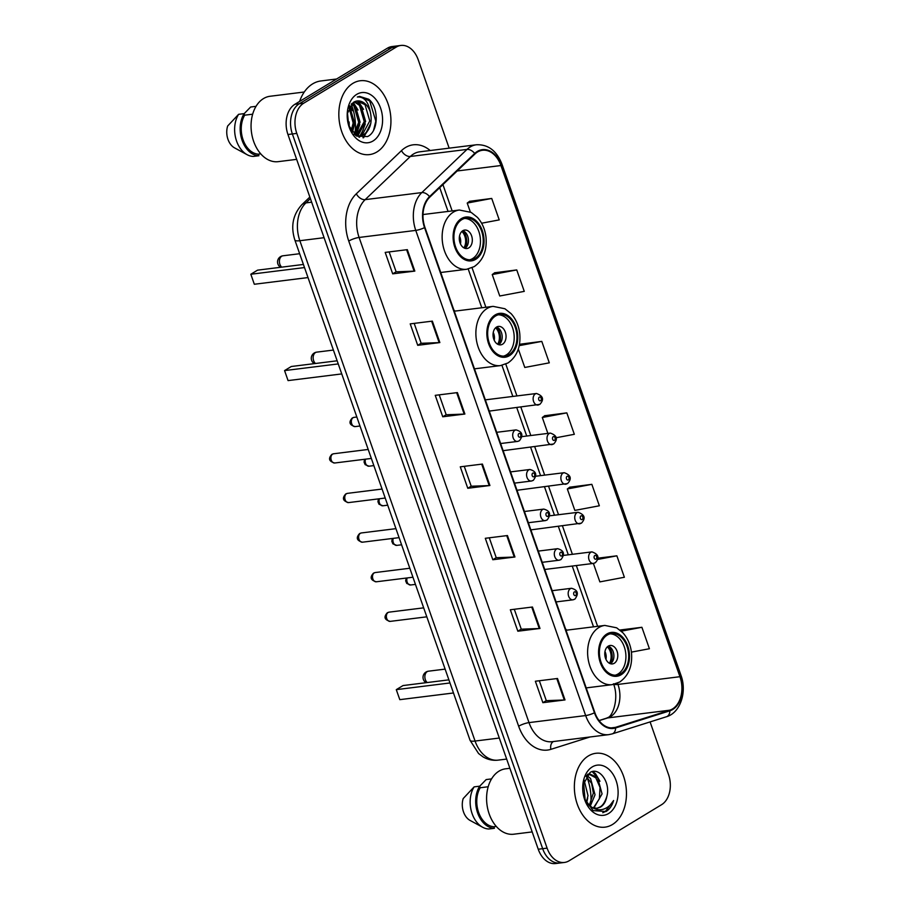 <?xml version="1.0" encoding="UTF-8"?>
<svg xmlns="http://www.w3.org/2000/svg" width="909" height="909" viewBox="0 0 909 909"><rect width="100%" height="100%" fill="white"/><g stroke="black" fill="none" stroke-linecap="round" stroke-linejoin="round"><path stroke-width="1.36" d="M455.011 311.105A41.087 28.543 82.9 0 0 453.83 309.924M566.739 630.164A41.087 28.543 82.9 0 0 565.568 628.971M449.16 148.156L418.208 59.767A23.259 16.157 82.9 0 0 400.88 45.45L392.029 46.552A23.259 16.157 82.9 0 0 387.393 48.188L294.891 104.296A23.259 16.157 82.9 0 0 287.948 134.509L538.242 849.233A23.259 16.157 82.9 0 0 555.558 863.55L559.989 863.005A23.259 16.157 82.9 0 1 542.662 848.688A23.259 16.157 82.9 0 0 559.989 863.005L564.421 862.448A23.259 16.157 82.9 0 0 569.057 860.812L661.559 804.704A23.259 16.157 82.9 0 0 668.501 774.491L650.083 721.916M400.88 45.45A23.259 16.157 82.9 0 0 396.244 47.086L303.742 103.194L299.311 103.751A23.259 16.157 82.9 0 0 292.368 133.964L542.662 848.688L292.368 133.964A23.259 16.157 82.9 0 1 299.311 103.751L391.813 47.643L299.311 103.751L294.891 104.296M396.449 45.995A23.259 16.157 82.9 0 0 391.813 47.643A23.259 16.157 82.9 0 1 396.449 45.995M352.874 83.367A37.212 25.85 82.9 0 0 340.216 126.374A37.212 25.85 82.9 0 0 369.474 154.598A37.212 25.85 82.9 0 0 376.894 151.973A37.212 25.85 82.9 0 0 389.552 108.955A37.212 25.85 82.9 0 0 360.294 80.742A37.212 25.85 82.9 0 0 352.874 83.367A37.212 25.85 82.9 0 0 340.216 126.374A37.212 25.85 82.9 0 0 369.474 154.598A37.212 25.85 82.9 0 0 376.894 151.973A37.212 25.85 82.9 0 0 389.552 108.955A37.212 25.85 82.9 0 0 360.294 80.742A37.212 25.85 82.9 0 0 352.874 83.367M588.396 755.924A37.212 25.85 82.9 0 0 575.749 798.943A37.212 25.85 82.9 0 0 605.008 827.156A37.212 25.85 82.9 0 0 612.427 824.531A37.212 25.85 82.9 0 0 625.085 781.524A37.212 25.85 82.9 0 0 595.815 753.3A37.212 25.85 82.9 0 0 588.396 755.924A37.212 25.85 82.9 0 0 575.749 798.943A37.212 25.85 82.9 0 0 605.008 827.156A37.212 25.85 82.9 0 0 612.427 824.531A37.212 25.85 82.9 0 0 625.085 781.524A37.212 25.85 82.9 0 0 595.815 753.3A37.212 25.85 82.9 0 0 588.396 755.924M477.509 152.008A24.804 17.237 -97.1 0 1 482.452 150.269A24.804 17.237 -97.1 0 1 500.927 165.529L679.943 676.705A24.804 17.237 -97.1 0 1 669.74 710.202L615.461 727.359A24.804 17.237 -97.1 0 1 613.314 727.825A24.804 17.237 -97.1 0 1 594.838 712.565L424.935 227.398A24.804 17.237 -97.1 0 1 429.787 197.151L474.952 153.985A24.804 17.237 -97.1 0 1 477.509 152.008M477.305 151.439A25.429 17.669 82.9 0 0 474.691 153.462L429.525 196.628A25.429 17.669 82.9 0 0 424.548 227.636L594.452 712.792A25.429 17.669 82.9 0 0 615.598 727.961L669.865 710.804A25.429 17.669 82.9 0 0 680.33 676.466L501.313 165.302A25.429 17.669 82.9 0 0 477.305 151.439M631.425 652.117L649.412 648.731L641.902 627.29L619.949 630.017M591.85 484.338L567.33 488.962L574.84 510.403L599.349 505.779L591.85 484.338L569.75 487.201M481.611 223.216L499.234 219.887L491.724 198.446L469.635 201.309M516.755 269.928L492.235 274.552L499.745 295.993L524.266 291.369L516.755 269.928L494.655 272.78M518.323 349.022L524.777 367.463L549.297 362.839L541.787 341.398L519.687 344.261M556.172 437.729L574.329 434.309L566.818 412.868L544.718 415.731M303.742 103.194A23.259 16.157 82.9 0 0 296.8 133.407L547.093 848.142A23.259 16.157 82.9 0 0 564.421 862.448M539.98 628.46L517.846 631.21L510.335 609.769L532.469 607.019L539.98 628.46A6.204 1.329 -19.3 0 1 539.264 628.517L531.765 607.098M565.012 699.93L542.878 702.68L535.367 681.239L557.501 678.489L565.012 699.93A6.204 1.329 -19.3 0 1 564.296 699.987L556.797 678.58M464.885 414.038L442.751 416.788L435.241 395.347L457.386 392.597L464.885 414.038A6.204 1.329 -19.3 0 1 464.181 414.095L456.682 392.688M439.865 342.568L417.72 345.318L410.22 323.877L432.354 321.127L439.865 342.568A6.204 1.329 -19.3 0 1 439.149 342.625L431.65 321.207M414.834 271.098L392.699 273.848L385.189 252.407L407.323 249.657L414.834 271.098A6.204 1.329 -19.3 0 1 414.118 271.155L406.618 249.736M514.948 556.99L492.814 559.739L485.304 538.298L507.438 535.549L514.948 556.99A6.204 1.329 -19.3 0 1 514.244 557.047L506.745 535.628M489.917 485.508L467.783 488.269L460.272 466.828L482.406 464.067L489.917 485.508A6.204 1.329 -19.3 0 1 489.212 485.576L481.713 464.158M594.543 563.012A5.818 4.034 -97.1 0 1 593.384 563.421L599.872 581.885L624.381 577.26L616.87 555.819L597.895 558.171M467.783 488.269L471.203 486.19M464.249 466.328L471.214 486.235L489.212 485.576M492.814 559.739L496.234 557.66M489.281 537.798L496.246 557.706L514.244 557.047M392.699 273.848L396.108 271.78M389.154 251.907L396.131 271.814L414.118 271.155M417.72 345.318L421.14 343.25M414.186 323.388L421.162 343.295L439.149 342.625M442.751 416.788L446.171 414.72M439.217 394.858L446.194 414.765L464.181 414.095M542.878 702.68L546.286 700.612M539.332 680.75L546.309 700.657L564.296 699.987M517.846 631.21L521.266 629.142M514.301 609.28L521.277 629.187L539.264 628.517M566.818 412.868L542.298 417.492L544.9 415.595M547.866 433.4L542.298 417.492M541.787 341.398L519.221 345.647M492.235 274.552L494.837 272.655M491.724 198.446L467.215 203.071L469.817 201.173M470.328 211.956L467.215 203.071M567.33 488.962L569.932 487.065M616.87 555.819L597.702 559.433M641.902 627.29L621.301 631.176M354.93 101.569L360.884 105.194L365.623 121.465L358.089 135.373L357.055 135.895M354.249 101.888L359.498 105.364L364.236 121.636L356.328 135.759M348.601 125.385L356.771 136.1L367.554 136.566C378.837 131.441 378.985 107.228 368.713 99.24L359.669 96.434L357.317 97.002C363.952 96.57 368.259 101.478 370.247 111.75C372.576 122.011 370.361 129.657 363.623 134.691L359.873 135.952L356.158 135.714M357.055 100.99L365.032 104.671L369.77 120.942L362.248 134.862L359.18 136.009M359.873 135.952L356.942 136.191M347.431 112.534L348.738 125.76M347.204 116.647L347.704 121.499M349.613 106.342L354.544 122.84L351.919 131.669M349.022 107.455L353.169 123.01L351.181 130.623M352.169 103.262L355.351 105.876L360.078 122.147L354.624 134.555M351.51 103.876L353.965 106.046L358.703 122.317L353.987 133.987M370.247 111.75A17.521 12.169 82.9 0 0 357.192 100.967A17.521 12.169 82.9 0 0 353.692 102.206L347.283 113.557M355.112 132.623A41.859 29.077 82.9 0 0 351.215 104.183M336.591 79.003L320.979 80.946A41.859 29.077 82.9 0 0 312.628 83.889A41.859 29.077 82.9 0 0 299.595 101.444M304.276 92.014L270.064 96.263A32.951 22.884 82.9 0 0 263.496 98.581A32.951 22.884 82.9 0 0 252.282 136.668A32.951 22.884 82.9 0 0 278.199 161.654L296.652 159.359M349.204 126.93A32.951 22.884 82.9 0 0 349.09 121.954M356.726 94.366A25.282 17.555 82.9 0 0 347.249 113.25A25.282 17.555 82.9 0 0 348.874 126.271A25.282 17.555 82.9 0 0 373.042 140.975A25.282 17.555 82.9 0 0 380.598 108.137A25.282 17.555 82.9 0 0 356.726 94.366M252.668 114.193L244.68 115.182A23.259 16.157 82.9 0 0 243.078 139.793A23.259 16.157 82.9 0 0 258.326 154.166L260.758 153.871M244.68 115.182L244.135 113.625L238.601 114.318L227.67 125.999A15.51 10.772 82.9 0 0 234.556 147.872L247.112 154.7A24.804 17.237 82.9 0 0 253.35 156.416L258.883 155.734L258.326 154.166M238.601 114.318A24.804 17.237 82.9 0 0 247.112 154.7M244.135 113.625A24.804 17.237 82.9 0 0 242.112 140.372A24.804 17.237 82.9 0 0 258.883 155.734M244.157 113.682L250.645 107.012L256.043 106.33M359.669 96.434L369.724 100.979L375.815 121.124L373.599 130.248M368.781 129.146L362.975 137.782M357.26 100.967L360.532 104.808M363.248 129.839L360.032 135.805M359.919 135.941L358.919 137.111M357.714 130.521L355.419 135.202M370.838 123.192L363.611 137.748M358.021 100.944L363.555 109.353M365.304 123.885L360.884 135.509M360.646 135.827L359.373 137.259M353.317 102.422L358.021 110.046M359.771 124.567L355.851 135.509M349.954 105.796L352.487 110.739M354.237 125.26L352.419 132.305M461.817 219.648A20.93 14.544 82.9 0 0 454.693 243.851A20.93 14.544 82.9 0 0 471.157 259.724A20.93 14.544 82.9 0 0 475.327 258.247A20.93 14.544 82.9 0 0 482.452 234.056A20.93 14.544 82.9 0 0 465.987 218.183A20.93 14.544 82.9 0 0 461.817 219.648M469.76 259.804A20.93 14.544 82.9 0 0 472.566 258.588A20.93 14.544 82.9 0 0 479.895 235.374A20.93 14.544 82.9 0 0 464.613 218.444M304.504 267.564L250.827 274.245L257.565 270.155L303.413 264.451M250.827 274.245L254.327 284.256L308.015 277.575M462.806 230.716A9.306 6.465 82.9 0 0 459.636 241.476A9.306 6.465 82.9 0 0 466.953 248.532A9.306 6.465 82.9 0 0 468.805 247.873A9.306 6.465 82.9 0 0 471.976 237.124A9.306 6.465 82.9 0 0 464.658 230.068A9.306 6.465 82.9 0 0 462.806 230.716A9.306 6.465 82.9 0 1 468.34 238.976A9.306 6.465 82.9 0 1 464.965 248.339M463.045 230.829A12.408 8.613 -97.1 0 1 465.203 248.18M461.863 231.431A10.851 7.545 -97.1 0 1 463.908 247.884M590.452 806.681A41.859 29.077 82.9 0 0 590.543 806.033M590.816 803.306A41.859 29.077 82.9 0 0 586.748 776.763M509.892 768.287L505.586 768.821A32.951 22.884 82.9 0 0 499.018 771.139A32.951 22.884 82.9 0 0 487.815 809.226A32.951 22.884 82.9 0 0 513.721 834.212L532.174 831.917M587.407 774.582L589.657 773.911L597.588 777.604L602.076 793.909L593.827 808.101M586.419 803.215L592.361 807.601L597.043 808.306L600.542 807.078C603.792 804.988 605.883 801.465 606.814 796.511C604.939 802.329 602.519 805.897 599.565 807.192L597.224 808.169M584.112 780.07L588.009 795.659L586.169 802.772M583.498 782.013L585.214 800.829M586.657 775.445L590.555 778.479L595.043 794.784L590.123 806.476M586.044 776.275L591.6 783.399L593.372 793.08L589.146 805.817M588.782 774.07L595.861 777.888L600.031 787.433L599.372 798.772L593.895 807.181M584.237 798.307L593.134 810.601L606.064 811.51C609.609 809.283 612.132 805.624 613.62 800.511C610.984 804.999 607.519 807.919 603.246 809.249C599.645 810.294 596.009 809.749 592.361 807.601M592.248 766.923A25.282 17.555 82.9 0 0 582.771 785.808A25.282 17.555 82.9 0 0 584.396 798.841A25.282 17.555 82.9 0 0 608.576 813.532A25.282 17.555 82.9 0 0 616.12 780.695A25.282 17.555 82.9 0 0 592.248 766.923M606.814 796.511C610.905 782.251 598.997 766.628 590.1 772.48L582.874 785.194M488.19 786.751L480.202 787.751A23.259 16.157 82.9 0 0 478.6 812.351A23.259 16.157 82.9 0 0 493.86 826.736L496.291 826.429M480.202 787.751L479.657 786.183L474.123 786.876L463.204 798.556A15.51 10.772 82.9 0 0 470.078 820.429L482.645 827.258A24.804 17.237 82.9 0 0 488.872 828.985L494.405 828.292L493.86 826.736M474.123 786.876A24.804 17.237 82.9 0 0 482.645 827.258M479.657 786.183A24.804 17.237 82.9 0 0 477.634 812.941A24.804 17.237 82.9 0 0 494.405 828.292M479.679 786.24L486.167 779.57L491.564 778.899M613.62 800.511L605.246 811.612L602.758 812.726M592.214 771.639L596.827 776.797M593.032 771.48L595.634 773.9L599.963 781.286M587.68 798.022L586.555 803.374M495.553 316.002A20.93 14.544 82.9 0 0 488.44 340.193A20.93 14.544 82.9 0 0 504.893 356.067A20.93 14.544 82.9 0 0 509.074 354.59A20.93 14.544 82.9 0 0 516.187 330.399A20.93 14.544 82.9 0 0 499.723 314.525A20.93 14.544 82.9 0 0 495.553 316.002M503.506 356.146A20.93 14.544 82.9 0 0 506.302 354.942A20.93 14.544 82.9 0 0 513.63 331.717A20.93 14.544 82.9 0 0 498.359 314.798M338.25 363.918L284.562 370.588L291.312 366.497L337.148 360.793M284.562 370.588L288.062 380.598L341.75 373.917M496.541 327.07A9.306 6.465 82.9 0 0 493.382 337.818A9.306 6.465 82.9 0 0 500.689 344.875A9.306 6.465 82.9 0 0 502.552 344.216A9.306 6.465 82.9 0 0 505.711 333.467A9.306 6.465 82.9 0 0 498.393 326.411A9.306 6.465 82.9 0 0 496.541 327.07A9.306 6.465 82.9 0 1 502.086 335.33A9.306 6.465 82.9 0 1 498.7 344.681M496.78 327.172A12.408 8.613 -97.1 0 1 498.939 344.522M495.61 327.785A10.851 7.545 -97.1 0 1 497.655 344.227M607.28 635.05A20.93 14.544 82.9 0 0 600.167 659.252A20.93 14.544 82.9 0 0 616.632 675.126A20.93 14.544 82.9 0 0 620.802 673.649A20.93 14.544 82.9 0 0 627.914 649.458A20.93 14.544 82.9 0 0 611.462 633.584A20.93 14.544 82.9 0 0 607.28 635.05M615.234 675.194A20.93 14.544 82.9 0 0 618.029 673.989A20.93 14.544 82.9 0 0 625.358 650.776A20.93 14.544 82.9 0 0 610.087 633.846M449.978 682.966L396.29 689.647L403.039 685.556L448.887 679.852M396.29 689.647L399.801 699.657L453.477 692.976M608.269 646.117A9.306 6.465 82.9 0 0 605.11 656.877A9.306 6.465 82.9 0 0 612.427 663.922A9.306 6.465 82.9 0 0 614.279 663.275A9.306 6.465 82.9 0 0 617.438 652.514A9.306 6.465 82.9 0 0 610.132 645.47A9.306 6.465 82.9 0 0 608.269 646.117M610.439 663.74A9.306 6.465 82.9 0 0 613.814 654.378A9.306 6.465 82.9 0 0 608.246 646.14M608.519 646.231A12.408 8.613 -97.1 0 1 610.678 663.581M607.337 646.833A10.851 7.545 -97.1 0 1 609.382 663.286M287.948 134.509L296.8 133.407M387.393 48.188L396.244 47.086M538.242 849.233L547.093 848.142M310.389 198.617L305.913 202.9L311.639 202.184M294.846 239.987A15.51 3.318 -19.3 0 0 299.845 240.715L475.066 741.051A31.008 21.543 82.9 0 0 498.166 760.129C492.78 760.742 487.713 759.64 482.974 756.833L478.577 753.538L470.067 740.335L294.846 239.987C290.562 226.409 292.88 214.672 301.799 204.752A15.51 9.908 46.3 0 1 305.913 202.9A31.008 21.543 82.9 0 0 299.845 240.715L324.081 237.692M470.067 740.335A15.51 3.318 -19.3 0 0 475.066 741.051L499.302 738.04M669.74 710.202L607.757 717.917A24.804 17.237 82.9 0 0 610.553 716.644A24.804 17.237 82.9 0 0 617.961 684.42L617.529 683.159M599.111 720.644L607.757 717.917A13.953 9.954 -107.5 0 0 606.485 718.19L607.826 717.576C612.643 716.474 619.336 698.18 613.461 683.773M500.927 165.529L457.17 170.972M589.986 736.983L550.877 749.346A38.757 26.929 -97.1 0 1 518.653 726.223L348.749 241.055A7.749 1.659 -19.3 0 1 359.1 237.454L415.765 230.397A31.008 21.543 -97.1 0 1 421.833 192.583L466.999 149.417A31.008 21.543 -97.1 0 1 470.192 146.951A31.008 21.543 -97.1 0 1 476.373 144.77L419.708 151.826A31.008 21.543 82.9 0 0 413.527 154.007A31.008 21.543 82.9 0 0 410.334 156.473L365.168 199.639A31.008 21.543 82.9 0 0 359.1 237.454L529.004 722.61A31.008 21.543 82.9 0 0 552.104 741.699L608.769 734.642A31.008 21.543 -97.1 0 1 585.669 715.565L415.765 230.397A7.749 1.659 -19.3 0 0 424.548 227.636M474.691 153.462A7.749 4.954 46.3 0 0 466.999 149.417L410.334 156.473A7.749 4.954 -133.7 0 1 401.494 150.621A38.757 26.929 -97.1 0 1 430.207 150.519M594.452 712.792A7.749 1.659 160.7 0 1 585.669 715.565L529.004 722.61A7.749 1.659 -19.3 0 0 518.653 726.223M615.598 727.961A7.749 5.534 72.5 0 1 612.166 733.904L666.433 716.746C680.375 712.849 687.181 691.919 680.989 675.387L501.973 164.211A7.749 1.659 160.7 0 1 501.313 165.302M348.749 241.055A38.757 26.929 -97.1 0 1 356.328 193.787A7.749 4.954 -133.7 0 0 365.168 199.639L421.833 192.583A7.749 4.954 46.3 0 1 429.525 196.628M669.865 710.804A7.749 5.534 72.5 0 1 666.433 716.746M680.33 676.466A7.749 1.659 -19.3 0 0 680.989 675.387M356.328 193.787L401.494 150.621M553.433 741.528A7.749 5.534 -107.5 0 0 550.877 749.346M615.461 727.359L611.121 727.904M679.943 676.705L617.961 684.42A13.953 2.988 -19.3 0 1 614.109 684.318M597.622 626.324L576.329 565.546M572.397 554.308L562.466 525.947M558.535 514.721L548.604 486.349M544.673 475.123L534.731 446.751M530.799 435.525L520.868 407.152M516.937 395.926L505.79 364.111M485.883 307.265L472.055 267.757M452.148 210.922L442.922 184.595M475.702 259.326A22.089 15.351 82.9 0 0 482.304 230.625A22.089 15.351 82.9 0 0 461.442 218.58A22.089 15.351 82.9 0 0 454.841 247.282A22.089 15.351 82.9 0 0 475.702 259.326M453.398 212.127A29.849 20.737 -97.1 0 1 459.352 210.024L471.192 212.411L477.407 217.353C482.145 222.66 485.008 229.227 485.997 237.056C487.144 250.452 483.213 260.304 474.191 266.632L466.726 269.257A29.849 20.737 -97.1 0 1 443.251 246.623A29.849 20.737 -97.1 0 1 453.398 212.127M281.745 267.144A6.204 4.306 -97.1 0 1 279.881 264.28A6.204 4.306 -97.1 0 1 281.733 256.224A6.204 4.306 -97.1 0 1 282.972 255.793A6.204 6.204 0 0 0 280.597 267.291M459.511 236.113A8.999 6.249 -97.1 0 1 460.477 243.919M509.449 355.669A22.089 15.351 82.9 0 0 516.039 326.967A22.089 15.351 82.9 0 0 495.178 314.923A22.089 15.351 82.9 0 0 488.576 343.625A22.089 15.351 82.9 0 0 509.449 355.669M487.144 308.469A29.849 20.737 -97.1 0 1 493.098 306.367L504.927 308.753L511.142 313.696C515.892 319.014 518.755 325.581 519.732 333.398C520.891 346.795 516.96 356.658 507.938 362.986L500.461 365.6A29.849 20.737 -97.1 0 1 476.986 342.966A29.849 20.737 -97.1 0 1 487.144 308.469M315.48 363.498A6.204 4.306 -97.1 0 1 313.628 360.634A6.204 4.306 -97.1 0 1 315.48 352.578A6.204 4.306 -97.1 0 1 316.718 352.135A6.204 6.204 0 0 0 314.332 363.634M493.246 332.455A8.999 6.249 -97.1 0 1 494.223 340.273M621.177 674.717A22.089 15.351 82.9 0 0 627.778 646.026A22.089 15.351 82.9 0 0 606.905 633.982A22.089 15.351 82.9 0 0 600.315 662.684A22.089 15.351 82.9 0 0 621.177 674.717M598.872 627.528A29.849 20.737 -97.1 0 1 604.826 625.426L616.654 627.812L622.87 632.755C627.619 638.061 630.482 644.629 631.471 652.457C632.619 665.842 628.687 675.705 619.665 682.034L612.189 684.659A29.849 20.737 -97.1 0 1 588.725 662.025A29.849 20.737 -97.1 0 1 598.872 627.528M427.207 682.545A6.204 4.306 -97.1 0 1 425.355 679.682A6.204 4.306 -97.1 0 1 427.207 671.626A6.204 4.306 -97.1 0 1 428.446 671.194A6.204 6.204 0 0 0 426.071 682.693M604.985 651.514A8.999 6.249 -97.1 0 1 605.951 659.32M353.078 417.697A4.647 3.227 82.9 0 0 351.499 423.071A4.647 3.227 82.9 0 0 355.158 426.605C349.42 425.06 348.477 422.174 352.317 417.958L354.01 417.367A4.647 3.227 82.9 0 0 353.078 417.697M539.082 404.63A5.818 4.034 -97.1 0 1 537.923 405.039A5.818 4.034 -97.1 0 1 533.344 400.63A5.818 4.034 -97.1 0 1 535.321 393.904A5.818 4.034 -97.1 0 1 536.48 393.495L485.326 399.858M539.344 397.131A1.943 1.341 82.9 0 0 538.764 399.653A1.943 1.341 82.9 0 0 540.594 400.71A1.943 1.341 82.9 0 0 541.173 398.187A1.943 1.341 82.9 0 0 539.344 397.131M365.532 459.17A4.647 3.227 82.9 0 0 365.85 464.022A4.647 3.227 82.9 0 0 369.02 466.203L365.157 464.647L364.066 462.113L364.566 459.284M552.945 444.228A5.818 4.034 -97.1 0 1 551.786 444.637A5.818 4.034 -97.1 0 1 547.218 440.229A5.818 4.034 -97.1 0 1 549.195 433.502A5.818 4.034 -97.1 0 1 550.354 433.093L521.959 436.627M553.206 436.729A1.943 1.341 82.9 0 0 552.627 439.252A1.943 1.341 82.9 0 0 554.456 440.308A1.943 1.341 82.9 0 0 555.035 437.786A1.943 1.341 82.9 0 0 553.206 436.729M379.394 498.768A4.647 3.227 82.9 0 0 379.712 503.62A4.647 3.227 82.9 0 0 382.894 505.79L379.019 504.245L377.928 501.711L378.439 498.882M566.807 483.815A5.818 4.034 -97.1 0 1 565.648 484.224A5.818 4.034 -97.1 0 1 561.08 479.816A5.818 4.034 -97.1 0 1 563.057 473.1A5.818 4.034 -97.1 0 1 564.216 472.691L535.821 476.225M567.08 476.327A1.943 1.341 82.9 0 0 566.5 478.85A1.943 1.341 82.9 0 0 568.33 479.907A1.943 1.341 82.9 0 0 568.909 477.384A1.943 1.341 82.9 0 0 567.08 476.327M393.256 538.355A4.647 3.227 82.9 0 0 393.586 543.218A4.647 3.227 82.9 0 0 396.756 545.389L392.893 543.843L391.802 541.298L392.302 538.48M580.681 523.414A5.818 4.034 -97.1 0 1 579.522 523.823A5.818 4.034 -97.1 0 1 574.942 519.414A5.818 4.034 -97.1 0 1 576.92 512.699A5.818 4.034 -97.1 0 1 578.079 512.29L549.695 515.812M580.942 515.926A1.943 1.341 82.9 0 0 580.362 518.437A1.943 1.341 82.9 0 0 582.192 519.493A1.943 1.341 82.9 0 0 582.771 516.982A1.943 1.341 82.9 0 0 580.942 515.926M407.13 577.954A4.647 3.227 82.9 0 0 407.448 582.805A4.647 3.227 82.9 0 0 410.618 584.987L406.755 583.43L405.664 580.896L406.164 578.079M544.73 569.477L593.384 563.421A5.818 4.034 -97.1 0 1 588.816 559.012A5.818 4.034 -97.1 0 1 590.793 552.286A5.818 4.034 -97.1 0 1 591.952 551.877L563.557 555.41M594.804 555.524A1.943 1.341 82.9 0 0 594.225 558.035A1.943 1.341 82.9 0 0 596.065 559.092A1.943 1.341 82.9 0 0 596.634 556.581A1.943 1.341 82.9 0 0 594.804 555.524M334.728 462.999C328.99 461.454 328.047 458.568 331.887 454.352L333.58 453.773A4.647 3.227 82.9 0 0 332.649 454.091A4.647 3.227 82.9 0 0 331.069 459.477A4.647 3.227 82.9 0 0 334.728 462.999L371.349 458.443M514.892 430.309A5.818 4.034 -97.1 0 1 516.051 429.9C522.425 431.673 523.539 435.297 519.403 440.763L517.494 441.433A5.818 4.034 -97.1 0 1 512.915 437.024A5.818 4.034 -97.1 0 1 514.892 430.309M520.164 437.104A1.943 1.341 82.9 0 0 520.743 434.593A1.943 1.341 82.9 0 0 518.914 433.536A1.943 1.341 82.9 0 0 518.335 436.047A1.943 1.341 82.9 0 0 520.164 437.104M518.653 441.024A5.818 4.034 -97.1 0 1 517.494 441.433L500.62 443.535M348.59 502.597C342.852 501.052 341.909 498.166 345.761 493.951L347.443 493.36A4.647 3.227 82.9 0 0 346.522 493.689A4.647 3.227 82.9 0 0 344.931 499.064A4.647 3.227 82.9 0 0 348.59 502.597L385.211 498.041M528.765 469.896A5.818 4.034 -97.1 0 1 529.924 469.487C536.287 471.271 537.412 474.896 533.276 480.361L531.356 481.031A5.818 4.034 -97.1 0 1 526.788 476.623A5.818 4.034 -97.1 0 1 528.765 469.896M534.026 476.702A1.943 1.341 82.9 0 0 534.606 474.191A1.943 1.341 82.9 0 0 532.776 473.134A1.943 1.341 82.9 0 0 532.197 475.646A1.943 1.341 82.9 0 0 534.026 476.702M532.515 480.622A5.818 4.034 -97.1 0 1 531.356 481.031L514.494 483.133M362.464 542.196C356.726 540.65 355.783 537.764 359.623 533.549L361.316 532.958A4.647 3.227 82.9 0 0 360.384 533.288A4.647 3.227 82.9 0 0 358.805 538.662A4.647 3.227 82.9 0 0 362.464 542.196L399.085 537.639M542.628 509.494A5.818 4.034 -97.1 0 1 543.787 509.085C550.161 510.869 551.274 514.483 547.138 519.959L545.218 520.63A5.818 4.034 -97.1 0 1 540.65 516.221A5.818 4.034 -97.1 0 1 542.628 509.494M547.9 516.301A1.943 1.341 82.9 0 0 548.479 513.778A1.943 1.341 82.9 0 0 546.65 512.721A1.943 1.341 82.9 0 0 546.07 515.244A1.943 1.341 82.9 0 0 547.9 516.301M546.377 520.221A5.818 4.034 -97.1 0 1 545.218 520.63L528.356 522.72M376.326 581.783C370.588 580.237 369.645 577.363 373.485 573.147L375.178 572.556A4.647 3.227 82.9 0 0 374.247 572.886A4.647 3.227 82.9 0 0 372.667 578.26A4.647 3.227 82.9 0 0 376.326 581.783L412.947 577.226M556.49 549.093A5.818 4.034 -97.1 0 1 557.649 548.684C564.023 550.456 565.148 554.081 561.001 559.558L559.092 560.217A5.818 4.034 -97.1 0 1 554.513 555.808A5.818 4.034 -97.1 0 1 556.49 549.093M561.762 555.899A1.943 1.341 82.9 0 0 562.341 553.376A1.943 1.341 82.9 0 0 560.512 552.32A1.943 1.341 82.9 0 0 559.933 554.842A1.943 1.341 82.9 0 0 561.762 555.899M560.251 559.808A5.818 4.034 -97.1 0 1 559.092 560.217L542.218 562.319M390.188 621.381C384.45 619.836 383.507 616.961 387.359 612.734L389.041 612.155A4.647 3.227 82.9 0 0 388.12 612.484A4.647 3.227 82.9 0 0 386.53 617.859A4.647 3.227 82.9 0 0 390.188 621.381L426.81 616.825M570.363 588.691A5.818 4.034 -97.1 0 1 571.522 588.282C577.897 590.055 579.01 593.679 574.874 599.145L572.954 599.815A5.818 4.034 -97.1 0 1 568.386 595.406A5.818 4.034 -97.1 0 1 570.363 588.691M575.624 595.486A1.943 1.341 82.9 0 0 576.204 592.975A1.943 1.341 82.9 0 0 574.374 591.918A1.943 1.341 82.9 0 0 573.795 594.441A1.943 1.341 82.9 0 0 575.624 595.486M574.113 599.406A5.818 4.034 -97.1 0 1 572.954 599.815L556.092 601.917M498.166 760.129L506.665 759.072M301.799 204.752L309.844 197.06M608.769 734.642L612.166 733.904M501.973 164.211C496.678 150.746 488.144 144.27 476.373 144.77M599.031 720.553L606.485 718.19M593.52 626.824L572.238 566.046M568.307 554.82L558.376 526.459M554.445 515.221L544.514 486.86M540.582 475.634L530.64 447.262M526.709 436.036L516.778 407.664M512.846 396.438L501.961 365.35M481.793 307.776L468.215 269.007M448.057 211.422L439.729 187.652M423.003 214.547L459.352 210.024M440.729 272.495L466.726 269.257M299.652 253.713L282.972 255.793M587.896 774.127L589.657 773.911M454.284 311.196L493.098 306.367M474.464 368.838L500.461 365.6M333.398 350.067L316.718 352.135M566.012 630.255L604.826 625.426M586.203 687.897L612.189 684.659M445.126 669.115L428.446 671.194M355.158 426.605L359.987 426.003M489.258 411.095L539.832 404.369C544.298 399.494 543.173 395.869 536.48 393.495M354.01 417.367L356.839 417.015M369.02 466.203L373.849 465.601M503.132 450.682L553.706 443.967C558.16 439.092 557.047 435.468 550.354 433.093M382.894 505.79L387.723 505.188M516.994 490.281L567.568 483.565C572.034 478.679 570.909 475.055 564.216 472.691M396.756 545.389L401.585 544.786M530.867 529.879L581.442 523.152C585.896 518.278 584.771 514.653 578.079 512.29M410.618 584.987L415.447 584.385M593.384 563.421L595.304 562.751C599.758 557.876 598.645 554.251 591.952 551.877M333.58 453.773L368.202 449.455M496.689 432.309L516.051 429.9M347.443 493.36L382.064 489.053M510.563 471.896L529.924 469.487M361.316 532.958L395.938 528.652M524.425 511.494L543.787 509.085M375.178 572.556L409.8 568.25M538.287 551.093L557.649 548.684M389.041 612.155L423.662 607.848M552.161 590.691L571.522 588.282"/></g></svg>
